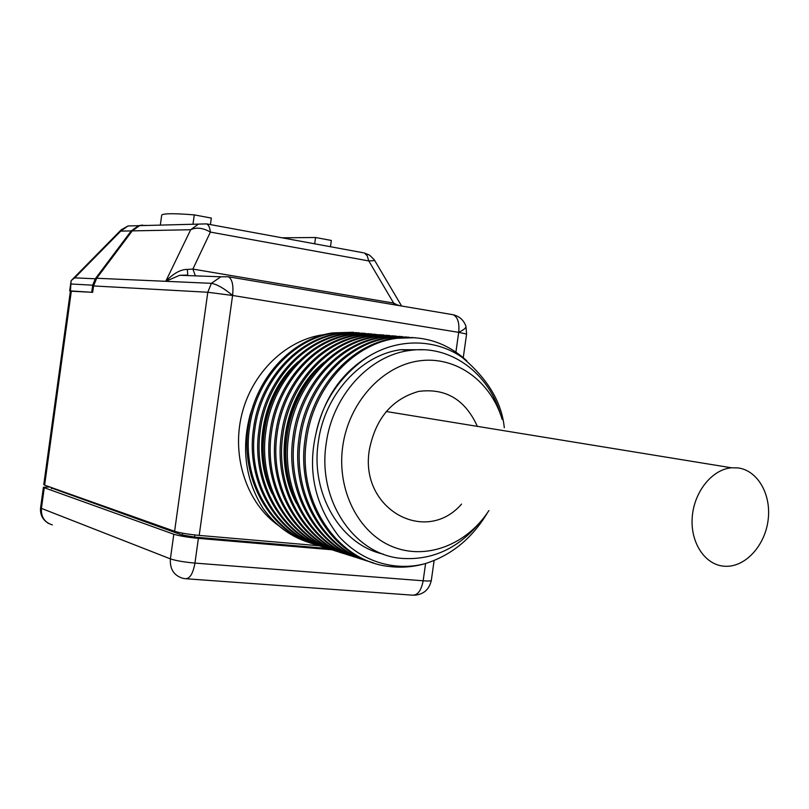 <?xml version="1.0" encoding="UTF-8"?>
<svg xmlns="http://www.w3.org/2000/svg" width="809" height="809" viewBox="0 0 809 809"><rect width="100%" height="100%" fill="white"/><g stroke="black" fill="none" stroke-linecap="round" stroke-linejoin="round"><path stroke-width="1.21" d="M319.302 545.772L199.196 535.406C188.355 534.344 180.154 532.969 174.602 531.28L44.626 485.137L71.344 290.967L92.671 292.342L93.551 285.941L96.696 278.256L132.231 230.889L139.583 225.66L206.619 223.891C208.621 224.851 209.875 227.592 210.391 232.092C202.897 227.845 196.334 227.056 190.681 229.726L198.468 224.093L206.619 223.891L363.352 252.792M132.231 230.889L190.681 229.726L165.734 281.31C173.611 273.28 180.832 269.316 187.395 269.427L192.886 269.073L195.384 275.869M96.696 278.256L165.734 281.31L179.709 275.293L191.976 275.738M187.395 269.427L187.708 275.04M199.196 535.406L232.588 295.427C223.972 288.287 216.903 284.252 211.371 283.332L220.827 276.789L179.709 275.293L187.769 275.09M374.789 260.599L368.783 260.923L393.659 303.092L192.886 269.073L210.391 232.092L368.783 260.923L367.155 255.684L364.323 252.964L369.531 255.138L374.233 259.719L401.618 306.024M71.344 290.967L70.423 291.018M308.795 542.455C290.552 536.63 275.384 525.405 263.299 508.78C245.461 480.273 241.102 448.803 250.244 414.39L253.945 403.58M322.437 546.732C278.296 535.164 247.038 482.68 254.784 429.731C260.64 380.726 298.39 339.274 340.013 333.541L363.008 333.156M316.744 544.932C272.795 533.394 241.699 481.224 249.384 428.608C255.209 379.906 292.777 338.708 334.238 333.015L357.123 332.641M263.299 508.78C276 526.042 291.948 537.5 311.141 543.163M272.259 493.905C250.901 451.806 262.945 391.758 298.278 361.674M415.31 337.697L393.659 338.384C350.671 344.472 311.273 388.007 304.932 440.157C296.883 495.482 328.424 550.251 373.495 562.902M504.3 427.769C501.752 402.194 487.706 378.733 462.141 357.376C432.764 336.665 389.847 338.031 358.974 363.342C335.856 382.252 321.476 405.926 315.813 434.342C307.4 471.394 315.106 505.443 338.951 536.488C366.103 566.108 401.052 570.385 425.574 563.519C413.702 566.967 401.719 567.958 389.645 566.512C337.879 561.668 297.227 502.288 306.449 440.47C312.658 388.593 352.077 344.644 395.277 338.526C422.571 334.805 446.406 342.227 466.783 360.814M408.737 337.12L387.228 337.798C344.452 343.724 305.135 387.309 298.915 438.903C290.734 495.361 323.853 550.221 369.551 561.588M370.36 561.881C324.652 550.019 292.271 494.966 300.412 439.216C306.581 387.673 345.807 344.017 388.836 337.95L412.802 337.535M402.285 336.554L380.877 337.232C338.223 343.117 298.946 386.732 292.979 437.669C284.869 492.206 316.511 546.49 360.986 558.948M364.121 559.909C318.615 548.097 286.366 493.369 294.456 437.982C300.584 386.763 339.608 343.4 382.465 337.373L406.31 336.969M395.955 335.998L374.607 336.655C331.842 342.743 293.03 385.893 287.114 436.456C279.095 490.315 310.221 544.346 354.686 556.956M357.922 557.947C312.618 546.156 280.531 491.771 288.57 436.759C294.658 385.873 333.5 342.783 376.175 336.807L399.889 336.402M389.604 335.442L368.419 336.099C325.956 342.086 287.286 384.811 281.32 435.252C273.422 488.909 304.447 542.667 348.709 555.065M351.854 556.026C306.732 544.295 274.777 490.224 282.756 435.545C288.803 384.983 327.463 342.187 369.956 336.241L393.558 335.846M383.496 334.906L362.301 335.553C320.202 341.418 281.744 383.527 275.596 434.059C267.688 488.808 299.927 542.586 345.038 553.852M345.807 554.114C300.897 542.404 269.094 488.666 277.022 434.352C283.029 384.113 321.507 341.59 363.817 335.684L387.299 335.29M383.426 335.189L369.915 333.975L356.253 335.007C314.347 340.71 275.96 382.93 269.953 432.886C262.207 486.472 293.171 538.966 336.766 551.293M339.861 552.244C295.143 540.564 263.471 487.139 271.359 433.179C277.325 383.254 315.621 340.993 357.76 335.138L381.12 334.744M313.791 544.032C270.772 531.877 240.546 480.415 248.05 428.335C253.864 379.704 291.392 338.567 332.802 332.883L353.482 332.266M359.297 332.782L338.567 333.409C296.984 339.173 259.214 380.554 253.429 429.448C245.774 481.456 276.142 533.647 319.474 545.822M365.263 333.298L344.391 333.935C302.546 339.77 264.594 381.575 258.87 430.58C251.093 482.74 281.542 535.194 325.087 547.602M328.141 548.542C283.828 536.923 252.448 484.136 260.235 430.863C266.131 381.555 304.063 339.841 345.858 334.066L368.975 333.682M371.23 333.824L350.287 334.461C308.502 340.154 270.145 382.374 264.371 431.723C256.524 484.53 287.468 537.216 331.023 549.473M333.975 550.383C289.45 538.733 257.929 485.633 265.767 432.016C271.693 382.394 309.807 340.417 351.773 334.602L375.012 334.208M315.813 434.342C323.934 397.381 342.682 370.724 372.069 354.372M186.555 578.789L412.256 595.151C417.606 595.475 421.236 590.691 423.158 580.791L425.595 563.509C451.604 555.196 472.264 538.228 487.554 512.603M44.626 485.137L43.787 484.53M466.591 333.986L465.954 326.3C466.237 327.827 463.82 329.85 458.693 332.357L232.557 295.457M398.291 305.458L393.659 303.092L393.983 304.73M399.282 305.63L398.129 305.054M367.276 560.738L364.889 560.121M342.864 553.043L340.589 552.446M292.615 493.672C275.899 453.313 286.578 399.909 317.017 369.571M296.468 503.4C271.986 459.128 285.203 393.083 324.116 362.24M268.497 483.428C254.825 446.022 264.28 398.695 290.876 369.814M133.485 225.822L127.994 225.964L120.743 231.121L131.24 230.909L95.31 278.781L92.701 285.183L91.72 292.282L70.403 291.169M131.24 230.909L138.572 225.681L142.809 225.064M145.155 225.286L146.237 225.478M70.444 290.916L71.121 280.612L69.685 290.906M71.667 280.116L120.753 230.272L120.743 231.121L74.721 277.851L71.121 280.612M138.572 225.681L127.994 225.964L121.168 229.847M331.923 549.766L198.387 538.359L194.949 563.094C193.017 573.763 189.781 578.961 185.241 578.698L182.753 578.273C173.874 575.523 169.759 569.061 170.386 558.867C175.907 560.698 184.098 562.103 194.949 563.094L423.158 580.791C428.598 581.186 431.318 581.034 431.328 580.346L434.13 560.506M49.784 486.967L43.413 487.251L44.273 487.716L173.814 534.233C179.345 535.932 187.546 537.307 198.387 538.359M328.12 548.532L194.848 537.115L181.782 534.911L51.321 487.928M40.602 507.708L41.421 508.386C40.925 516.951 44.556 522.452 52.322 524.879M461.524 504.108C425.534 545.741 359.034 508.831 369.4 449.561C375.689 418.304 392.122 398.928 418.698 391.404C445.395 387.956 464.821 399.343 476.966 425.544M502.177 419.446C490.739 381.039 455.811 355.535 418.91 360.895C382.03 366.022 348.75 402.639 342.733 446.366C336.524 489.9 358.387 532.888 392.365 546.631C426.313 560.586 466.985 544.619 488.899 510.59M383.314 554.135C340.852 544.882 310.252 493.945 318.311 442.058C324.348 394.762 360.996 354.716 400.981 349.69L409.354 350.53C369.157 355.606 332.277 395.995 326.179 443.686C317.209 500.417 354.322 554.741 401.426 558.362C431.591 560.526 457.429 548.927 478.938 523.565M409.354 350.53C449.784 344.179 488.464 372.504 500.549 414.501M400.981 349.69L423.977 349.771M723.802 566.179L726.391 566.3C746.252 566.472 765.324 544.841 768.186 519.509C771.301 494.198 757.578 470.332 737.939 467.905L731.518 467.794C712.163 469.351 694.071 491.771 692.241 517.062C690.178 542.354 704.76 564.631 723.802 566.179M192.987 224.245L194.281 214.891L211.331 218.076L210.421 224.599M161.608 215.801L161.719 215.032C163.742 213.343 174.592 213.303 194.281 214.891M314.681 243.812L315.571 237.512L282.108 237.806M330.476 246.725L331.346 240.455L315.571 237.512M93.551 285.941L207.792 292.261L232.577 295.467M165.734 281.31L211.371 283.332L207.792 292.261L174.602 531.28M220.827 276.789L228.431 276.769L220.827 276.789M455.912 352.087L458.693 332.357L466.591 334.046L463.254 357.669M324.722 334.552C286.983 338.991 251.973 372.15 241.699 414.835C231.323 457.479 247.19 503.744 278.751 525.739M453 314.701L453.222 314.741C457.783 317.148 459.603 323.024 458.683 332.357M232.588 295.447C233.639 285.405 232.254 279.176 228.431 276.769L453.222 314.741C459.532 316.339 463.769 320.192 465.954 326.3M194.878 534.971L194.585 537.085M182.591 533.171L182.328 535.093M51.827 487.696L51.705 488.565M71.394 284.02L92.701 285.183M74.721 277.851L95.31 278.781M44.273 487.716L41.421 508.386L170.386 558.867L173.814 534.233M393.659 338.384L395.277 338.526M387.228 337.798L388.836 337.95M380.877 337.232L382.465 337.373M374.607 336.665L376.175 336.807M368.419 336.099L369.956 336.241M362.301 335.553L363.817 335.684M356.253 335.007L357.76 335.138M332.802 332.883L334.238 333.015M338.567 333.409L340.013 333.541M344.391 333.935L345.858 334.066M350.287 334.461L351.773 334.602M70.423 290.967L43.767 484.672M51.26 488.403L51.371 487.534M48.611 523.474C42.675 519.934 39.995 514.736 40.581 507.88L43.413 487.251M413.844 595.252C423.41 594.676 429.235 589.71 431.328 580.346M731.518 467.794L386.176 411.498M160.324 225.104L161.719 215.032"/></g></svg>
